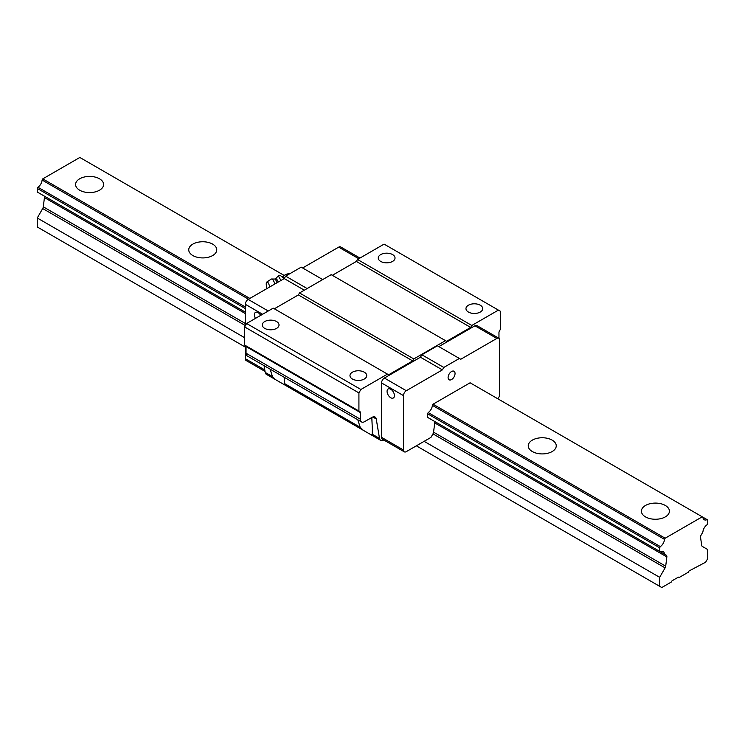 <?xml version="1.0" encoding="UTF-8"?>
<svg xmlns="http://www.w3.org/2000/svg" width="745" height="745" viewBox="0 0 745 745"><rect width="100%" height="100%" fill="white"/><g stroke="black" fill="none" stroke-linecap="round" stroke-linejoin="round"><path stroke-width="1.12" d="M79.687 190.217A14.006 8.083 180 0 1 75.59 184.499A14.006 8.083 180 0 1 89.586 176.416A14.006 8.083 180 0 1 103.592 184.499A14.006 8.083 180 0 1 94.95 191.968A14.006 8.083 180 0 1 79.687 190.217M192.853 255.554A14.006 8.083 180 0 1 188.746 249.836A14.006 8.083 180 0 1 202.752 241.753A14.006 8.083 180 0 1 216.758 249.836A14.006 8.083 180 0 1 208.116 257.304A14.006 8.083 180 0 1 192.853 255.554M532.349 451.554A14.006 8.083 180 0 1 528.242 445.836A14.006 8.083 180 0 1 542.248 437.753A14.006 8.083 180 0 1 556.254 445.836A14.006 8.083 180 0 1 547.603 453.305A14.006 8.083 180 0 1 532.349 451.554M497.697 398.724A4.004 2.309 120 0 0 499.671 394.468L499.671 340.074A4.004 2.309 120 0 0 498.843 338.249A4.004 2.309 120 0 0 496.841 338.444L460.764 359.267L459.358 358.457L443.797 367.434L442.381 369.883L406.304 390.715A4.004 2.309 120 0 0 403.483 395.614L403.483 450.008A4.004 2.309 120 0 0 404.312 451.833A4.004 2.309 120 0 0 406.304 451.638L430.917 437.427L432.975 433.869A2.999 1.732 120 0 0 433.571 432.165L434.717 422.909A2.999 1.732 120 0 0 434.121 421.149L666.254 555.165A2.999 1.732 -60 0 1 666.85 556.925L665.704 566.181A2.999 1.732 -60 0 1 665.108 567.886L659.651 577.328L659.651 586.306L661.774 587.535L671.329 582.022L672.037 580.793L678.397 577.124L679.105 577.533L688.296 572.225L689.004 570.996L705.627 562.214L707.75 558.545L707.75 549.559L702.302 546.411A2.999 1.732 -60 0 1 701.706 545.396L700.561 537.462A2.999 1.732 -60 0 1 701.157 535.012L702.908 531.977A6.398 3.697 -60 0 1 707.079 524.759L707.75 523.586L707.75 519.991L707.079 519.6A6.398 3.697 -60 0 1 704.221 519.74A6.398 3.697 -60 0 1 702.908 517.198L707.079 519.6M645.505 516.89A14.006 8.083 180 0 1 641.408 511.172A14.006 8.083 180 0 1 655.414 503.089A14.006 8.083 180 0 1 669.41 511.172A14.006 8.083 180 0 1 660.768 518.641A14.006 8.083 180 0 1 645.505 516.89M660.331 551.747L427.528 417.34L427.528 413.745L428.198 412.572A6.398 3.697 120 0 0 432.37 405.354L433.041 404.19L470.104 382.79L702.237 516.807L665.173 538.207L664.493 539.371A6.398 3.697 -60 0 1 660.331 546.588L659.651 547.761L659.651 551.356L660.331 551.747A6.398 3.697 -60 0 1 663.18 551.607A6.398 3.697 -60 0 1 664.493 554.15M249.854 298.428L42.763 178.865L79.827 157.465L284.236 275.482M433.041 404.19L665.173 538.207M42.763 178.865L42.093 180.029L248.504 299.201M432.37 405.354L664.493 539.371M42.093 180.029A6.398 3.697 -60 0 1 37.92 187.246L245.328 306.996M428.198 412.572L660.331 546.588M37.92 187.246L37.25 188.42L245.328 308.551M427.528 413.745L659.651 547.761M37.25 188.42L37.25 192.014L245.328 312.146L37.92 192.406M427.528 417.34L659.651 551.356M42.093 194.808L43.843 195.823A2.999 1.732 -60 0 1 44.439 197.583L43.294 206.84A2.999 1.732 -60 0 1 42.698 208.544L37.25 217.987L244.621 337.709M434.121 421.149L666.254 555.165L434.121 421.149M424.129 441.347L659.651 577.328M37.25 217.987L37.25 226.964L245.328 347.105M416.353 445.836L659.651 586.306M702.908 517.198L702.237 516.807M283.845 278.807A6.891 2.151 -103.4 0 0 282.215 276.553A6.891 2.151 -103.4 0 0 282.029 276.442M278.202 282.066A5.923 1.853 -103.4 0 0 275.361 278.863L278.388 275.92L280.399 275.445L283.37 278.202M278.388 275.92L280.52 279.748M269.681 286.983A4.805 1.499 -103.4 0 0 266.803 282.029A4.805 1.499 -103.4 0 0 267.064 288.492M274.821 284.013A6.603 2.067 -103.4 0 0 271.534 279.012A6.603 2.067 -103.4 0 0 271.32 279.105L266.803 282.029M284.646 377.547L284.534 383.573L283.743 384.373L275.613 379.68L272.465 376.607L270.1 369.147M371.811 417.489L372.36 429.707L372.239 434.214L371.448 435.006L363.318 430.312L360.17 427.239L357.805 419.78M383.777 439.978L383.731 440.006A5.997 3.464 -60 0 1 380.676 440.332A5.997 3.464 -60 0 1 379.503 438.405L376.244 418.979A5.997 3.464 120 0 0 375.07 417.042A5.997 3.464 120 0 0 372.072 417.34L364.575 421.661A5.997 3.464 -60 0 1 361.576 421.959A5.997 3.464 -60 0 1 360.338 419.212L360.338 412.544A2.002 1.155 120 0 0 359.919 411.622L358.922 411.044L358.922 392.913L360.897 389.486L387.493 374.13L388.629 374.782L412.674 360.906L413.801 358.941L445.491 340.651L446.618 341.303L470.672 327.418L471.799 325.463L498.396 310.106L500.379 311.252L500.379 329.374L499.374 331.115A2.002 1.155 120 0 0 498.964 332.503L498.964 338.323M480.274 305.217A8.381 4.833 180 0 1 482.723 308.635A8.381 4.833 180 0 1 474.351 313.468A8.381 4.833 180 0 1 465.97 308.635A8.381 4.833 180 0 1 471.138 304.165A8.381 4.833 180 0 1 480.274 305.217M332.326 275.315L356.371 261.43L357.507 259.474L384.103 244.118L498.396 310.106M357.507 259.474L471.799 325.463M392.568 254.576A8.381 4.833 180 0 1 395.027 258.003A8.381 4.833 180 0 1 386.646 262.836A8.381 4.833 180 0 1 378.264 258.003A8.381 4.833 180 0 1 383.442 253.533A8.381 4.833 180 0 1 392.568 254.576M364.277 372.183A8.381 4.833 180 0 1 366.736 375.601A8.381 4.833 180 0 1 358.354 380.444A8.381 4.833 180 0 1 349.973 375.601A8.381 4.833 180 0 1 355.151 371.131A8.381 4.833 180 0 1 364.277 372.183M358.922 411.044L244.621 345.056L244.621 326.925L246.604 323.498L273.201 308.141L387.493 374.13M246.604 323.498L360.897 389.486M276.572 321.551A8.381 4.833 180 0 1 279.03 324.969A8.381 4.833 180 0 1 270.649 329.802A8.381 4.833 180 0 1 262.277 324.969A8.381 4.833 180 0 1 267.446 320.499A8.381 4.833 180 0 1 276.572 321.551M275.38 379.54L266.384 374.344A5.997 3.464 -60 0 1 265.201 372.416L264.075 365.665M244.621 326.925L358.922 392.913M274.328 308.793L298.382 294.918L412.674 360.906M298.382 294.918L299.509 292.953L413.801 358.941M299.509 292.953L331.199 274.663L445.491 340.651M356.371 261.43L470.672 327.418M361.576 421.959L247.284 355.97A5.997 3.464 -60 0 1 246.036 353.223L246.036 346.555A2.002 1.155 120 0 0 245.626 345.633L359.919 411.622M459.358 358.457L437.427 345.792L421.866 354.778L420.45 357.228L384.383 378.05A4.004 2.309 120 0 0 381.552 382.949L381.552 437.343A4.004 2.309 120 0 0 382.381 439.178L404.312 451.833M498.843 338.249L476.912 325.584A4.004 2.309 120 0 0 474.91 325.788L438.842 346.611M451.572 371.504A4.917 2.84 -60 0 1 454.031 371.261A4.917 2.84 -60 0 1 454.031 376.942A4.917 2.84 -60 0 1 449.114 379.782A4.917 2.84 -60 0 1 448.36 375.843A4.917 2.84 -60 0 1 451.572 371.504M390.743 397.737A5.206 2.999 60 0 1 387.353 393.155A5.206 2.999 60 0 1 388.145 388.983A5.206 2.999 60 0 1 393.351 391.991A5.206 2.999 60 0 1 393.351 397.988A5.206 2.999 60 0 1 390.743 397.737M420.45 357.228L442.381 369.883M421.866 354.778L443.797 367.434M359.947 258.059L340.688 246.94A4.004 2.309 120 0 0 338.696 247.135L302.619 267.967M307.145 288.548L285.642 276.134L301.204 267.148L322.706 279.561M285.642 276.134L284.236 278.583L304.314 290.178M284.236 278.583L248.16 299.406A4.004 2.309 120 0 0 245.328 304.305L245.328 325.705M255.46 318.385A5.206 2.999 60 0 1 255.46 312.379A5.206 2.999 60 0 1 260.666 315.377M245.328 345.466L245.328 358.699A4.004 2.309 120 0 0 246.157 360.533L265.043 371.429M43.843 195.823L245.328 312.146M44.439 197.583L245.328 313.561M434.717 422.909L666.85 556.925M43.294 206.84L245.328 323.479M433.571 432.165L665.704 566.181M42.698 208.544L245.328 325.528M432.975 433.869L665.108 567.886M277.056 282.718A5.941 1.853 -103.4 0 0 274.654 279.03L275.361 278.863M284.534 383.573L360.17 427.239M372.807 416.986L376.244 418.979M372.239 434.214L379.503 438.405M265.201 372.416L272.465 376.607M246.036 353.223L360.338 419.212M246.036 346.555L360.338 412.544M381.552 437.343L403.483 450.008M381.552 382.949L403.483 395.614M384.383 378.05L406.304 390.715M474.91 325.788L496.841 338.444M338.696 247.135L358.783 258.738M248.16 299.406L268.247 311M245.328 304.305L262.585 314.269M245.328 358.699L264.792 369.93M282.215 276.553L281.712 276.209M289.712 273.778A7.999 7.999 0 0 0 282.737 277.028M271.534 279.012L274.654 279.03M283.845 384.429L363.085 430.172M371.55 435.061L380.676 440.332"/></g></svg>
